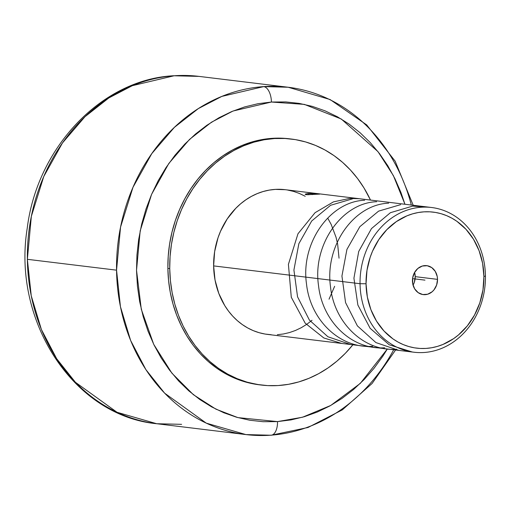 <?xml version="1.0" encoding="UTF-8"?>
<svg xmlns="http://www.w3.org/2000/svg" width="511" height="511" viewBox="0 0 511 511"><rect width="100%" height="100%" fill="white"/><g stroke="black" fill="none" stroke-linecap="round" stroke-linejoin="round"><path stroke-width="0.77" d="M393.7 349.76A174.947 150.119 -83.1 0 1 270.37 435.219A174.947 150.119 -83.1 0 1 245.906 434.58A174.947 150.119 -83.1 0 1 116.553 270.166L120.551 227.101L132.988 187.301L151.799 153.6L174.379 127.373L198.325 108.6L221.851 96.4L263.714 86.602A174.947 150.119 -83.1 0 1 288.178 87.247L198.996 76.388L174.098 75.775A174.947 150.119 96.9 0 0 27.364 259.313L116.553 270.166A174.947 150.119 -83.1 0 1 263.714 86.602A14.576 7.39 86.1 0 1 271.424 102.034L285.751 101.919L299.146 103.388L312.31 106.377L325.111 110.861L337.42 116.789L349.128 124.116L360.121 132.758L370.296 142.639L379.545 153.664L387.792 165.724L394.946 178.709L400.943 192.494L404.955 204.266L393.393 175.637L377.968 151.62L341.246 118.993L304.352 104.385L271.424 102.034A14.576 7.39 -93.9 0 0 263.714 86.602L288.178 87.247A174.947 150.119 -83.1 0 1 411.317 205.039M270.37 435.219A14.576 7.39 -93.9 0 0 271.149 435.238A14.576 7.39 -93.9 0 0 277.524 421.601L302.538 417.225L330.758 405.447L360.3 383.391L387.338 348.987L382.892 356.11L374.026 368.31L364.202 379.488L353.516 389.542L342.076 398.363L329.985 405.881L317.363 412.013L304.326 416.708L291.008 419.908L277.524 421.601A14.576 7.39 86.1 0 1 271.149 435.238M395.591 349.99L372.085 383.499L342.332 409.867L307.992 427.496L271.086 435.238L245.906 434.58L206.252 423.14L164.631 393.163L145.884 369.619L130.618 340.454L120.443 306.689L116.553 270.166L27.364 259.313L31.248 295.799L41.41 329.544L56.664 358.703L75.398 382.26L117.025 412.268L156.717 423.728C73.673 415.928 12.149 321.106 27.204 228.417C37.003 147.826 101.344 79.518 173.37 75.762L198.996 76.388A174.947 150.119 96.9 0 0 174.098 75.775A14.576 7.384 -94.1 0 0 173.306 75.762A14.576 7.384 85.9 0 1 174.098 75.775L132.323 85.688L108.862 97.927L84.986 116.706L62.489 142.927L43.748 176.576L31.356 216.313L27.364 259.313A174.947 150.119 96.9 0 0 156.717 423.728L181.609 424.334M413.054 285.151A14.576 12.507 96.9 0 0 415.219 276.649L437.518 279.364A14.576 12.507 -83.1 0 1 423.217 294.604A14.576 12.507 -83.1 0 1 412.434 280.903A14.576 12.507 -83.1 0 1 426.736 265.663A14.576 12.507 -83.1 0 1 437.518 279.364L415.219 276.649L414.606 272.401A14.576 12.507 96.9 0 1 415.219 276.649L414.344 282.27L413.054 285.151M360.044 283.72L366.036 283.758A68.525 58.797 -83.1 0 1 424.021 211.841A68.525 58.797 -83.1 0 1 483.917 276.508L485.45 276.004A72.894 62.546 96.9 0 0 421.728 207.21A72.894 62.546 96.9 0 0 360.044 283.72A72.894 62.546 -83.1 0 1 431.552 207.498A72.894 62.546 -83.1 0 1 485.45 276.004A72.894 62.546 -83.1 0 1 413.936 352.226A72.894 62.546 -83.1 0 1 360.044 283.72L213.63 265.899L360.044 283.72A72.894 62.546 96.9 0 0 423.76 352.513A72.894 62.546 96.9 0 0 485.45 276.004L483.917 276.508A68.525 58.797 -83.1 0 1 425.931 348.425A68.525 58.797 -83.1 0 1 366.036 283.758L360.044 283.72M431.552 207.498L285.138 189.683A72.894 62.546 96.9 0 0 213.63 265.899L214.633 251.648L218.012 237.8L220.554 231.196L227.216 218.932L235.769 208.328L240.649 203.774L245.88 199.788L251.399 196.396L257.161 193.637L263.101 191.536L269.176 190.118L275.32 189.389L285.208 189.69M307.609 193.56L312.879 193.433L319.758 194.097L307.06 194.729L305.201 194.231L307.609 193.56M412.696 277.709A11.664 10.009 -83.1 0 1 412.473 279.543L412.696 277.709M308.765 193.458L308.778 194.748L308.765 193.458L319.701 194.039L306.21 194.659L305.265 194.404L305.418 194.046L308.765 193.458M305.265 194.404L305.418 194.046M352.884 344.791A123.924 106.333 -83.1 0 1 261.357 385.058A123.924 106.333 -83.1 0 1 169.735 268.601A123.924 106.333 -83.1 0 1 291.302 139.03A123.924 106.333 -83.1 0 1 370.501 200.069L364.004 187.971L357.636 178.62L350.489 170.074L342.625 162.409L334.124 155.708L325.06 150.03L315.53 145.424L305.623 141.949L295.435 139.624L285.061 138.487L274.605 138.532L264.168 139.771L253.846 142.186L243.741 145.756L233.949 150.445L224.559 156.206L215.674 162.99L207.377 170.725L199.737 179.342L192.839 188.757L186.739 198.875L181.507 209.599L177.189 220.835L173.823 232.46L171.447 244.373L170.08 256.458L169.735 268.601L167.876 268.371L169.735 268.601L170.419 280.673L172.118 292.567L174.826 304.166L178.511 315.364L183.136 326.044L188.655 336.11L195.023 345.462L202.177 354.014L210.04 361.673L218.542 368.38L227.606 374.058L237.13 378.657L247.037 382.139L257.225 384.457L267.598 385.601L278.054 385.556L288.498 384.317L298.82 381.902L308.925 378.332L318.717 373.643L328.1 367.882L336.992 361.098L345.289 353.357L352.929 344.74M291.302 139.03L289.443 138.8A123.924 106.333 96.9 0 0 167.876 268.371L168.221 256.235L169.588 244.149L171.964 232.237L175.33 220.605L179.648 209.376L184.886 198.651L190.98 188.527L197.878 179.118L205.518 170.502L213.815 162.766L222.707 155.983L232.09 150.215L241.882 145.526L251.987 141.956L262.309 139.541L272.753 138.309L283.209 138.257L289.565 138.813M271.424 102.034L233.048 111.015L211.484 122.199L189.53 139.407L168.834 163.45L151.595 194.34L140.193 230.825L136.526 270.3L141.298 309.289L153.734 344.376L171.894 373.164L193.356 394.671L215.904 409.145L237.896 417.608L277.524 421.601L263.197 421.716L249.802 420.246L236.638 417.257L223.837 412.773L211.528 406.839L199.82 399.519L188.827 390.877L178.652 380.995L169.403 369.97L161.157 357.911L154.003 344.925L148.005 331.141L143.214 316.692L139.688 301.72L137.453 286.364L136.533 270.773L136.935 255.098L138.66 239.48L141.681 224.086L145.986 209.05L151.518 194.519L158.231 180.632L166.056 167.525L174.922 155.325L184.746 144.147L195.432 134.093L206.872 125.272L218.964 117.754L231.585 111.622L244.622 106.927L257.94 103.72L271.424 102.034M259.626 384.847L245.178 381.909L235.277 378.434L225.747 373.835L216.683 368.156L208.181 361.449L200.318 353.784L193.164 345.238L186.802 335.887L181.277 325.82L176.653 315.14L172.967 303.943L170.259 292.343L168.56 280.443L167.876 268.371A123.924 106.333 96.9 0 0 259.505 384.834A123.924 106.333 96.9 0 0 260.431 384.943M334.654 286.281L329.033 299.203M312.01 320.308L306.785 324.3L301.266 327.692L295.505 330.451L289.558 332.546L283.49 333.97L277.345 334.699M271.194 334.724L265.094 334.053L259.103 332.687L253.271 330.643L247.669 327.934L242.342 324.594L237.334 320.653L232.709 316.143L228.506 311.116L224.757 305.61L218.791 293.41L215.029 279.996L213.63 265.899A72.894 62.546 96.9 0 0 267.528 334.405L413.936 352.226M287.572 190.035L293.563 191.401L299.389 193.445L305.22 196.275M327.902 218.472L331.154 224.393L336.04 237.264L337.637 244.086L339.036 258.189M366.036 283.758L367.352 297.012L370.884 309.615L376.498 321.087L383.972 330.987L393.023 338.934L398.031 342.07L403.3 344.618L408.781 346.541L414.415 347.825L420.144 348.457L425.931 348.425L431.699 347.742L437.41 346.407L442.999 344.433L453.602 338.652L458.514 334.903L467.329 325.865L474.515 315.063L479.797 302.921L482.972 289.903L483.917 276.508L482.601 263.254L479.069 250.652L473.454 239.18L465.981 229.279L456.93 221.333L451.922 218.197L446.652 215.655L441.172 213.726L435.538 212.448L429.802 211.816L424.021 211.841L418.247 212.525L412.543 213.86L406.954 215.834L396.351 221.614L386.846 229.643L378.804 239.608L372.545 251.137L370.156 257.346L366.981 270.364L366.036 283.758M437.518 279.364L436.637 284.985L433.986 289.865L432.114 291.787L427.624 294.234L422.725 294.534L418.177 292.643L414.664 288.849L412.716 283.726L412.639 278.054L414.434 272.702L417.838 268.479L422.329 266.033L427.222 265.733L431.776 267.623L435.289 271.418L437.237 276.54L437.518 279.364M412.556 278.623L424.973 280.137L412.556 278.623M312.489 194.595L312.476 193.912M352.641 198.798L330.566 205.294L311.691 220.995L298.871 243.651L293.914 270.006L297.555 296.821L309.417 320.116L327.909 336.749L350.642 344.523M364.643 200.261C330.042 201.385 300.557 242.929 306.485 283.784C310.298 320.352 340.192 348.802 372.679 346.298M376.652 201.724C342.006 202.771 312.438 244.705 318.506 285.374C322.281 321.694 352.213 350.303 384.681 347.761M388.654 203.186C354.078 204.394 324.721 245.472 330.483 286.601C334.111 323.105 364.375 351.836 396.689 349.224M400.662 204.643L378.594 211.132L359.827 226.699L346.924 249.413L341.929 276.029L345.564 302.614L357.4 325.903L375.911 342.581L398.81 350.38M426.768 207.134L412.664 206.105L390.41 212.697L371.471 228.596L358.709 251.482L353.925 278.195L357.872 305.035L370.143 328.324L389.241 344.804L412.275 351.996M359.412 198.722L349.581 198.428L333.453 201.877L315.07 212.685L297.977 233.77L288.408 264.359L291.289 297.268L305.182 323.163L323.821 337.969L341.795 343.443M288.178 87.247L330.08 99.536L366.713 124.914L395.144 161.15L413.207 205.269M245.906 434.58L156.717 423.728M261.357 385.058L259.505 384.834"/></g></svg>
